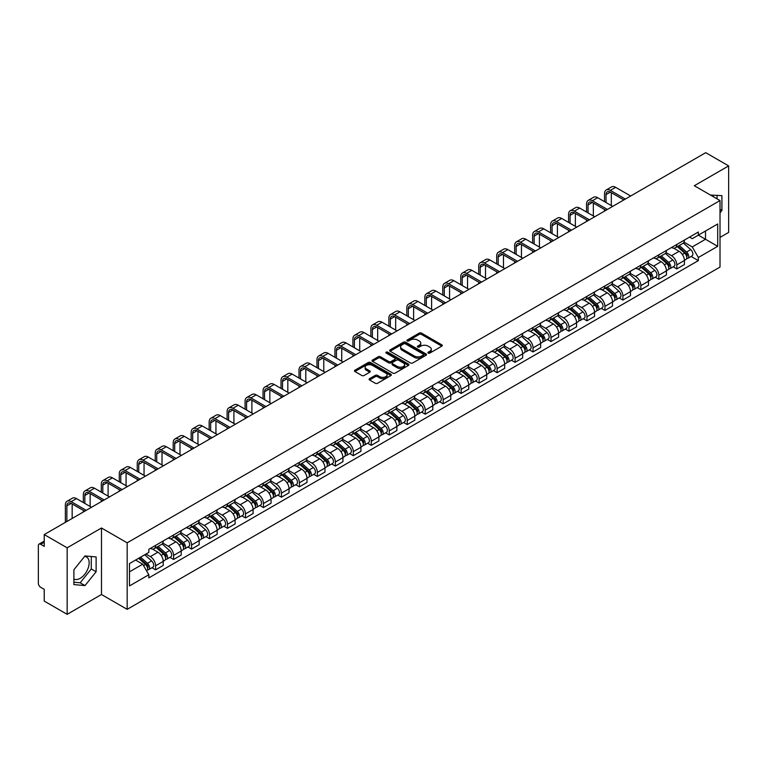 <?xml version="1.0" encoding="UTF-8"?>
<svg xmlns="http://www.w3.org/2000/svg" width="767" height="767" viewBox="0 0 767 767"><rect width="100%" height="100%" fill="white"/><g stroke="black" fill="none" stroke-linecap="round" stroke-linejoin="round"><path stroke-width="1.15" d="M428.235 353.088A1.122 0.642 0 0 0 429.817 353.088L441.83 346.157A1.601 0.92 0 0 0 442.3 345.505A1.601 0.92 0 0 0 441.83 344.843L421.476 333.099A1.601 0.92 0 0 0 419.213 333.099L407.2 340.03A1.122 0.642 0 0 0 408.782 340.951L410.335 340.049A5.12 2.953 0 0 1 417.574 340.049L419.271 341.027A5.12 2.953 0 0 1 420.767 343.117A5.12 2.953 0 0 1 419.271 345.208L417.718 346.099A1.122 0.642 0 0 0 419.3 347.02L420.853 346.118A5.12 2.953 0 0 1 428.091 346.118L429.788 347.096A5.12 2.953 0 0 1 431.284 349.186A5.12 2.953 0 0 1 429.788 351.276L428.235 352.178A1.122 0.642 0 0 0 428.235 353.088L428.235 352.178M710.578 195.106A12.703 7.334 -60 0 1 712.313 195.671A12.703 7.334 -60 0 1 713.665 196.889M84.648 556.391A12.703 7.334 -60 0 1 86.527 556.967A12.703 7.334 -60 0 1 88.473 567.149A12.703 7.334 -60 0 1 80.171 578.347A12.703 7.334 -60 0 1 73.891 579.018M369.569 378.668A1.601 0.92 0 0 0 369.1 379.32A1.601 0.92 0 0 0 369.569 379.972L375.284 383.27A1.601 0.92 0 0 0 377.546 383.27L390.882 375.562A1.601 0.92 0 0 0 391.352 374.91A1.601 0.92 0 0 0 390.882 374.258L370.528 362.503A1.601 0.92 0 0 0 368.275 362.503L354.929 370.212A1.601 0.92 0 0 0 354.459 370.864A1.601 0.92 0 0 0 354.929 371.516L361.823 375.494A1.601 0.92 0 0 0 364.085 375.494L369.799 372.206A1.601 0.92 0 0 0 370.269 371.544A1.601 0.92 0 0 0 369.799 370.892L366.377 368.917A4.276 2.474 0 0 1 365.121 367.172A4.276 2.474 0 0 1 367.767 364.891A4.276 2.474 0 0 1 372.426 365.428L385.83 373.165A4.276 2.474 0 0 1 387.076 374.91A4.276 2.474 0 0 1 384.44 377.191A4.276 2.474 0 0 1 379.78 376.655L377.546 375.37A1.601 0.92 0 0 0 375.284 375.37L369.569 378.668L369.569 379.972M127.169 542.825L101.484 527.993L67.151 547.82L44.227 534.58L705.726 152.671L728.65 165.902L694.317 185.729L720.012 200.561L127.169 542.825L127.169 609.343L720.012 267.069L720.012 200.561M410.45 362.964A1.601 0.92 0 0 0 412.713 362.964L426.059 355.265A1.601 0.92 0 0 0 426.519 354.603A1.601 0.92 0 0 0 426.059 353.951L405.705 342.207A1.601 0.92 0 0 0 403.442 342.207L390.096 349.905A1.601 0.92 0 0 0 389.626 350.557A1.601 0.92 0 0 0 390.096 351.209L410.45 362.964M386.645 353.328A1.122 0.642 0 0 1 387.776 353.491L387.776 352.158L408.475 364.104A1.601 0.92 0 0 1 408.936 364.756A1.601 0.92 0 0 1 408.475 365.408L395.13 373.117A1.601 0.92 0 0 1 392.867 373.117L372.513 361.362L378.217 358.093L378.217 356.76L372.513 360.059A1.601 0.92 0 0 0 372.043 360.711A1.601 0.92 0 0 0 372.513 361.362L372.513 360.059M378.217 358.093A1.601 0.92 0 0 1 380.48 358.093L380.48 356.76A1.601 0.92 0 0 0 378.217 356.76M380.48 356.76L388.735 361.525A1.601 0.92 0 0 0 390.997 361.525L394.784 359.339A1.601 0.92 0 0 0 395.254 358.688A1.601 0.92 0 0 0 394.784 358.036L386.194 353.069A1.122 0.642 0 0 1 387.776 352.158M67.151 547.82L67.151 614.329L44.227 601.098L44.227 589.324L40.651 587.263A3.26 1.879 -120 0 1 38.35 583.265L38.35 545.625A3.26 1.879 -120 0 1 39.021 544.129L44.227 541.128M720.012 237.406L728.65 232.42L728.65 165.902M67.151 614.329L101.484 594.511L127.169 609.343M44.227 534.58L44.227 546.353L40.651 544.292A3.26 1.879 -120 0 0 39.021 544.129M676.81 244.452A7.497 4.324 60 0 1 675.257 247.818L682.86 243.427A7.497 4.324 -120 0 0 684.413 240.071M666.015 252.525L671.509 255.699A7.497 4.324 60 0 1 676.81 264.874L684.413 260.483A7.497 4.324 -120 0 0 679.111 251.308L673.666 248.163M684.413 260.483L684.413 264.548L676.81 268.929L673.167 266.83M675.257 247.818A7.497 4.324 60 0 1 671.566 247.482M676.81 264.874L676.81 268.929M658.834 254.836A7.497 4.324 60 0 1 657.281 258.201L664.884 253.81A7.497 4.324 -120 0 0 666.437 250.445M655.191 277.203L658.834 279.313L666.437 274.922L666.437 270.866A7.497 4.324 -120 0 0 661.144 261.681L655.699 258.537M657.281 258.201A7.497 4.324 60 0 1 653.599 257.856M648.048 262.899L653.542 266.072A7.497 4.324 60 0 1 658.834 275.248L658.834 279.313M640.867 265.209A7.497 4.324 60 0 1 639.314 268.575L646.917 264.184A7.497 4.324 -120 0 0 648.47 260.818M637.224 287.577L640.867 289.686L648.47 285.295L648.47 281.24A7.497 4.324 -120 0 0 643.168 272.055L637.722 268.92M639.314 268.575A7.497 4.324 60 0 1 635.622 268.229M630.071 273.282L635.565 276.446A7.497 4.324 60 0 1 640.867 285.631L640.867 289.686M622.89 275.583A7.497 4.324 60 0 1 621.337 278.948L628.94 274.557A7.497 4.324 -120 0 0 630.493 271.192M619.247 297.96L622.89 300.06L630.493 295.669L630.493 291.613A7.497 4.324 -120 0 0 625.201 282.438L619.755 279.293M621.337 278.948A7.497 4.324 60 0 1 617.656 278.613M612.104 283.656L617.598 286.829A7.497 4.324 60 0 1 622.89 296.004L622.89 300.06M604.923 285.957A7.497 4.324 60 0 1 603.37 289.322L610.973 284.931A7.497 4.324 -120 0 0 612.526 281.566M601.28 308.334L604.923 310.434L612.526 306.043L612.526 301.987A7.497 4.324 -120 0 0 607.224 292.812L601.779 289.667M603.37 289.322A7.497 4.324 60 0 1 599.679 288.986M594.128 294.029L599.621 297.203A7.497 4.324 60 0 1 604.923 306.378L604.923 310.434M586.947 296.34A7.497 4.324 60 0 1 585.394 299.696L592.996 295.314A7.497 4.324 -120 0 0 594.55 291.949M583.303 318.708L586.947 320.817L594.55 316.426L594.55 312.361A7.497 4.324 -120 0 0 589.257 303.186L583.812 300.041M585.394 299.696A7.497 4.324 60 0 1 581.712 299.36M576.161 304.403L581.654 307.577A7.497 4.324 60 0 1 586.947 316.752L586.947 320.817M568.98 306.714A7.497 4.324 60 0 1 567.427 310.079L575.029 305.688A7.497 4.324 -120 0 0 576.583 302.323M565.337 329.081L568.98 331.191L576.583 326.8L576.583 322.744A7.497 4.324 -120 0 0 571.281 313.559L565.835 310.424M567.427 310.079A7.497 4.324 60 0 1 563.735 309.734M558.184 314.786L563.678 317.95A7.497 4.324 60 0 1 568.98 327.135L568.98 331.191M551.003 317.087A7.497 4.324 60 0 1 549.45 320.453L557.053 316.062A7.497 4.324 -120 0 0 558.606 312.696M547.36 339.455L551.003 341.564L558.606 337.173L558.606 333.118A7.497 4.324 -120 0 0 553.314 323.942L547.868 320.798M549.45 320.453A7.497 4.324 60 0 1 545.768 320.117M540.217 325.16L545.711 328.324A7.497 4.324 60 0 1 551.003 337.509L551.003 341.564M533.036 327.461A7.497 4.324 60 0 1 531.483 330.826L539.086 326.435A7.497 4.324 -120 0 0 540.639 323.07M529.393 349.838L533.036 351.938L540.639 347.547L540.639 343.491A7.497 4.324 -120 0 0 535.337 334.316L529.892 331.171M531.483 330.826A7.497 4.324 60 0 1 527.792 330.491M522.241 335.534L527.734 338.707A7.497 4.324 60 0 1 533.036 347.882L533.036 351.938M515.06 337.835A7.497 4.324 60 0 1 513.507 341.2L521.109 336.818A7.497 4.324 -120 0 0 522.663 333.453M511.416 360.212L515.06 362.312L522.663 357.93L522.663 353.865A7.497 4.324 -120 0 0 517.37 344.69L511.925 341.545M513.507 341.2A7.497 4.324 60 0 1 509.825 340.864M504.274 345.907L509.767 349.081A7.497 4.324 60 0 1 515.06 358.256L515.06 362.312M497.093 348.218A7.497 4.324 60 0 1 495.54 351.583L503.142 347.192A7.497 4.324 -120 0 0 504.696 343.827M493.449 370.586L497.093 372.695L504.696 368.304L504.696 364.248A7.497 4.324 -120 0 0 499.394 355.063L493.948 351.928M495.54 351.583A7.497 4.324 60 0 1 491.848 351.238M486.297 356.281L491.791 359.455A7.497 4.324 60 0 1 497.093 368.639L497.093 372.695M479.116 358.592A7.497 4.324 60 0 1 477.563 361.957L485.166 357.566A7.497 4.324 -120 0 0 486.719 354.201M475.473 380.959L479.116 383.069L486.719 378.677L486.719 374.622A7.497 4.324 -120 0 0 481.427 365.447L475.981 362.302M477.563 361.957A7.497 4.324 60 0 1 473.881 361.621M468.33 366.664L473.824 369.828A7.497 4.324 60 0 1 479.116 379.013L479.116 383.069M461.149 368.965A7.497 4.324 60 0 1 459.596 372.331L467.199 367.939A7.497 4.324 -120 0 0 468.752 364.574M457.506 391.343L461.149 393.442L468.752 389.051L468.752 384.996A7.497 4.324 -120 0 0 463.45 375.82L458.004 372.676M459.596 372.331A7.497 4.324 60 0 1 455.905 371.995M450.354 377.038L455.847 380.211A7.497 4.324 60 0 1 461.149 389.387L461.149 393.442M443.173 379.339A7.497 4.324 60 0 1 441.619 382.704L449.222 378.313A7.497 4.324 -120 0 0 450.775 374.958M439.529 401.716L443.173 403.816L450.775 399.434L450.775 395.369A7.497 4.324 -120 0 0 445.483 386.194L440.037 383.049M441.619 382.704A7.497 4.324 60 0 1 437.938 382.369M432.387 387.412L437.88 390.585A7.497 4.324 60 0 1 443.173 399.76L443.173 403.816M425.206 389.722A7.497 4.324 60 0 1 423.652 393.087L431.255 388.696A7.497 4.324 -120 0 0 432.809 385.331M421.562 412.09L425.206 414.199L432.809 409.808L432.809 405.753A7.497 4.324 -120 0 0 427.507 396.568L422.061 393.423M423.652 393.087A7.497 4.324 60 0 1 419.961 392.742M414.41 397.785L419.904 400.959A7.497 4.324 60 0 1 425.206 410.134L425.206 414.199M407.229 400.096A7.497 4.324 60 0 1 405.676 403.461L413.279 399.07A7.497 4.324 -120 0 0 414.832 395.705M403.586 422.464L407.229 424.573L414.832 420.182L414.832 416.126A7.497 4.324 -120 0 0 409.54 406.941L404.094 403.806M405.676 403.461A7.497 4.324 60 0 1 401.994 403.116M396.443 408.169L401.937 411.333A7.497 4.324 60 0 1 407.229 420.517L407.229 424.573M389.262 410.47A7.497 4.324 60 0 1 387.709 413.835L395.312 409.444A7.497 4.324 -120 0 0 396.865 406.079M385.619 432.847L389.262 434.947L396.865 430.555L396.865 426.5A7.497 4.324 -120 0 0 391.563 417.325L386.117 414.18M387.709 413.835A7.497 4.324 60 0 1 384.018 413.499M378.467 418.542L383.96 421.716A7.497 4.324 60 0 1 389.262 430.891L389.262 434.947M371.286 420.843A7.497 4.324 60 0 1 369.732 424.209L377.335 419.817A7.497 4.324 -120 0 0 378.888 416.452M367.642 443.221L371.286 445.32L378.888 440.929L378.888 436.874A7.497 4.324 -120 0 0 373.596 427.698L368.15 424.554M369.732 424.209A7.497 4.324 60 0 1 366.051 423.873M360.5 428.916L365.993 432.089A7.497 4.324 60 0 1 371.286 441.265L371.286 445.32M353.319 431.227A7.497 4.324 60 0 1 351.765 434.582L359.368 430.201A7.497 4.324 -120 0 0 360.921 426.835M349.675 453.594L353.319 455.703L360.921 451.312L360.921 447.257A7.497 4.324 -120 0 0 355.62 438.072L350.174 434.927M351.765 434.582A7.497 4.324 60 0 1 348.074 434.247M342.523 439.29L348.017 442.463A7.497 4.324 60 0 1 353.319 451.638L353.319 455.703M335.342 441.6A7.497 4.324 60 0 1 333.789 444.965L341.392 440.574A7.497 4.324 -120 0 0 342.945 437.209M331.699 463.968L335.342 466.077L342.945 461.686L342.945 457.631A7.497 4.324 -120 0 0 337.653 448.446L332.207 445.311M333.789 444.965A7.497 4.324 60 0 1 330.107 444.62M324.556 449.673L330.05 452.837A7.497 4.324 60 0 1 335.342 462.022L335.342 466.077M317.375 451.974A7.497 4.324 60 0 1 315.822 455.339L323.425 450.948A7.497 4.324 -120 0 0 324.978 447.583M313.732 474.342L317.375 476.451L324.978 472.06L324.978 468.004A7.497 4.324 -120 0 0 319.676 458.829L314.23 455.684M315.822 455.339A7.497 4.324 60 0 1 312.131 455.004M306.579 460.047L312.073 463.21A7.497 4.324 60 0 1 317.375 472.395L317.375 476.451M299.398 462.348A7.497 4.324 60 0 1 297.845 465.713L305.448 461.322A7.497 4.324 -120 0 0 307.001 457.957M295.755 484.725L299.398 486.824L307.001 482.433L307.001 478.378A7.497 4.324 -120 0 0 301.709 469.203L296.263 466.058M297.845 465.713A7.497 4.324 60 0 1 294.164 465.377M288.613 470.42L294.106 473.594A7.497 4.324 60 0 1 299.398 482.769L299.398 486.824M281.431 472.731A7.497 4.324 60 0 1 279.878 476.086L287.481 471.705A7.497 4.324 -120 0 0 289.034 468.34M277.788 495.099L281.431 497.198L289.034 492.817L289.034 488.752A7.497 4.324 -120 0 0 283.732 479.576L278.287 476.432M279.878 476.086A7.497 4.324 60 0 1 276.187 475.751M270.636 480.794L276.13 483.967A7.497 4.324 60 0 1 281.431 493.143L281.431 497.198M263.455 483.105A7.497 4.324 60 0 1 261.902 486.47L269.505 482.079A7.497 4.324 -120 0 0 271.058 478.713M259.812 505.472L263.455 507.581L271.058 503.19L271.058 499.135A7.497 4.324 -120 0 0 265.765 489.95L260.32 486.815M261.902 486.47A7.497 4.324 60 0 1 258.22 486.125M252.669 491.168L258.163 494.341A7.497 4.324 60 0 1 263.455 503.526L263.455 507.581M245.488 493.478A7.497 4.324 60 0 1 243.935 496.843L251.538 492.452A7.497 4.324 -120 0 0 253.091 489.087M241.845 515.846L245.488 517.955L253.091 513.564L253.091 509.509A7.497 4.324 -120 0 0 247.789 500.333L242.343 497.189M243.935 496.843A7.497 4.324 60 0 1 240.244 496.508M234.692 501.551L240.186 504.715A7.497 4.324 60 0 1 245.488 513.9L245.488 517.955M227.511 503.852A7.497 4.324 60 0 1 225.958 507.217L233.561 502.826A7.497 4.324 -120 0 0 235.114 499.461M223.868 526.229L227.511 528.329L235.114 523.938L235.114 519.882A7.497 4.324 -120 0 0 229.822 510.707L224.376 507.562M225.958 507.217A7.497 4.324 60 0 1 222.277 506.882M216.725 511.925L222.219 515.098A7.497 4.324 60 0 1 227.511 524.273L227.511 528.329M209.544 514.226A7.497 4.324 60 0 1 207.991 517.591L215.594 513.2A7.497 4.324 -120 0 0 217.147 509.844M205.901 536.603L209.544 538.702L217.147 534.321L217.147 530.256A7.497 4.324 -120 0 0 211.845 521.081L206.4 517.936M207.991 517.591A7.497 4.324 60 0 1 204.3 517.255M198.749 522.298L204.243 525.472A7.497 4.324 60 0 1 209.544 534.647L209.544 538.702M191.568 524.609A7.497 4.324 60 0 1 190.015 527.974L197.618 523.583A7.497 4.324 -120 0 0 199.171 520.218M187.925 546.976L191.568 549.086L199.171 544.695L199.171 540.639A7.497 4.324 -120 0 0 193.878 531.454L188.433 528.31M190.015 527.974A7.497 4.324 60 0 1 186.333 527.629M180.782 532.672L186.276 535.845A7.497 4.324 60 0 1 191.568 545.021L191.568 549.086M173.601 534.982A7.497 4.324 60 0 1 172.048 538.348L179.651 533.957A7.497 4.324 -120 0 0 181.204 530.591M169.958 557.35L173.601 559.459L181.204 555.068L181.204 551.013A7.497 4.324 -120 0 0 175.902 541.828L170.456 538.693M172.048 538.348A7.497 4.324 60 0 1 168.356 538.012M162.805 543.055L168.299 546.219A7.497 4.324 60 0 1 173.601 555.404L173.601 559.459M155.624 545.356A7.497 4.324 60 0 1 154.071 548.721L161.674 544.33A7.497 4.324 -120 0 0 163.227 540.965M151.981 567.733L155.624 569.833L163.227 565.442L163.227 561.386A7.497 4.324 -120 0 0 157.935 552.211L152.489 549.067M154.071 548.721A7.497 4.324 60 0 1 150.39 548.386M145.951 554.071L150.332 556.602A7.497 4.324 60 0 1 155.624 565.778L155.624 569.833M689.543 237.108L692.246 238.671L717.701 223.974L705.496 231.02L705.496 239.266L692.246 246.916L683.991 242.151M129.479 571.827L142.729 564.176L148.827 574.751L129.479 585.93L129.479 563.582L148.827 552.403L148.827 549.277L698.353 232.017L698.353 235.143L717.701 246.322L698.353 257.491L692.246 246.916M717.701 223.974L717.701 246.322M148.827 574.751L148.827 577.887L698.353 260.617L698.353 257.491M720.012 212.833L721.91 210.465L721.91 195.643L710.472 195.048M101.484 527.993L101.484 594.511M73.891 584.598L85.003 585.585L96.124 571.76L96.124 556.938L85.003 555.941L73.891 569.776L73.891 584.598M142.729 564.176L135.586 560.054M691.134 256.456L698.353 260.617M717.068 198.864L717.068 195.211M720.012 209.362L721.91 210.465M73.891 582.23L80.171 582.795L91.283 568.961L91.283 556.506M80.171 582.795L85.003 585.585M91.283 568.961L96.124 571.76M428.676 353.251L429.788 352.609A5.12 2.953 0 0 0 431.284 350.519L431.284 349.186M420.767 343.117L420.767 344.45A5.12 2.953 0 0 1 419.271 346.54L418.159 347.173M441.811 346.166L421.476 334.422A1.601 0.92 0 0 0 419.213 334.422L407.641 341.104M426.03 355.274L405.705 343.53A1.601 0.92 0 0 0 403.442 343.53L390.115 351.228M423.231 355.063A1.122 0.642 0 0 0 423.231 354.153L405.36 343.837A1.122 0.642 0 0 0 403.778 343.837L402.138 344.786A5.12 2.953 0 0 0 400.642 346.876A5.12 2.953 0 0 0 402.138 348.956L414.353 356.013A5.12 2.953 0 0 0 421.591 356.013L423.231 355.063L423.231 356.396A1.122 0.642 0 0 0 423.557 355.936L423.557 354.603M400.642 346.876L400.642 348.199A5.12 2.953 0 0 0 402.138 350.289L402.138 348.956M423.231 356.396L421.591 357.345A5.12 2.953 0 0 1 414.353 357.345L402.138 350.289M380.48 358.093L388.735 362.858A1.601 0.92 0 0 0 390.997 362.858L394.784 360.672A1.601 0.92 0 0 0 395.254 360.02L395.254 358.688M387.776 353.491L408.447 365.428M397.306 366.473A4.276 2.474 0 0 0 401.966 367.01A4.276 2.474 0 0 0 404.602 364.728A4.276 2.474 0 0 0 403.356 362.983L398.629 360.25A1.601 0.92 0 0 0 396.366 360.25L392.579 362.446A1.601 0.92 0 0 0 392.119 363.098A1.601 0.92 0 0 0 392.579 363.75L397.306 366.473L397.306 367.805A4.276 2.474 0 0 0 401.966 368.342A4.276 2.474 0 0 0 404.602 366.06L404.602 364.728M392.119 363.098L392.119 364.421A1.601 0.92 0 0 0 392.579 365.082L392.579 363.75M397.306 367.805L392.579 365.082M387.076 374.91L387.076 376.242A4.276 2.474 0 0 1 384.44 378.524A4.276 2.474 0 0 1 379.78 377.987L377.546 376.702A1.601 0.92 0 0 0 375.284 376.702L369.589 379.981M365.121 367.172L365.121 368.505A4.276 2.474 0 0 0 366.377 370.25L366.377 368.917M369.78 372.216L366.377 370.25M390.863 375.581L370.528 363.836A1.601 0.92 0 0 0 368.275 363.836L354.948 371.525L354.929 370.212M677.328 246.629L684.653 253.158A4.075 2.349 60 0 1 685.928 259.457L684.413 260.339M677.52 246.801L680.971 248.786M678.066 246.197L686.216 253.465A1.956 1.131 60 0 1 686.829 256.494A1.956 1.131 60 0 1 686.647 256.562M679.284 245.498L686.609 252.027A4.075 2.349 60 0 1 687.884 258.326A4.075 2.349 60 0 1 686.657 258.46M683.368 243.043L690.76 249.63A4.075 2.349 60 0 1 692.035 255.929L687.884 258.326M606.016 202.517L606.016 194.607A6.107 3.528 60 0 1 607.282 191.808A6.107 3.528 60 0 1 610.34 192.114L623.868 199.928M630.666 195.997L615.633 187.321A8.226 4.746 -120 0 0 611.52 186.918L606.218 189.976A8.226 4.746 -120 0 0 604.521 193.744L604.521 201.654M625.373 199.065L610.34 190.379A8.226 4.746 -120 0 0 606.218 189.976M604.521 209.506L604.521 211.098M611.318 205.575L611.318 192.68M659.352 257.003L666.676 263.532A4.075 2.349 60 0 1 667.961 269.831L666.437 270.713M659.553 257.175L662.995 259.16M660.099 256.571L668.239 263.848A1.956 1.131 60 0 1 668.862 266.868A1.956 1.131 60 0 1 668.68 266.935M661.317 255.871L668.642 262.4A4.075 2.349 60 0 1 669.917 268.699A4.075 2.349 60 0 1 668.69 268.833M665.401 253.417L672.784 260.013A4.075 2.349 60 0 1 674.068 266.312L669.917 268.699M641.385 267.376L648.709 273.915A4.075 2.349 60 0 1 649.985 280.204L648.47 281.086M641.576 267.549L645.028 269.543M642.123 266.945L650.272 274.222A1.956 1.131 60 0 1 650.886 277.242A1.956 1.131 60 0 1 650.704 277.318M643.34 266.245L650.665 272.784A4.075 2.349 60 0 1 651.94 279.083A4.075 2.349 60 0 1 650.713 279.207M647.425 263.79L654.817 270.387A4.075 2.349 60 0 1 656.092 276.686L651.94 279.083M588.04 212.9L588.04 204.981A6.107 3.528 60 0 1 589.305 202.181A6.107 3.528 60 0 1 592.364 202.488L605.901 210.302M612.699 206.381L597.666 197.694A8.226 4.746 -120 0 0 593.553 197.292L588.251 200.35A8.226 4.746 -120 0 0 586.544 204.118L586.544 212.028M607.397 209.439L592.364 200.762A8.226 4.746 -120 0 0 588.251 200.35M586.544 219.88L586.544 221.471M593.342 215.958L593.342 203.054M570.073 223.274L570.073 215.354A6.107 3.528 60 0 1 571.338 212.564A6.107 3.528 60 0 1 574.397 212.862L587.925 220.675M594.722 216.754L579.689 208.078A8.226 4.746 -120 0 0 575.576 207.665L570.274 210.724A8.226 4.746 -120 0 0 568.577 214.492L568.577 222.411M589.43 219.813L574.397 211.136A8.226 4.746 -120 0 0 570.274 210.724M568.577 230.253L568.577 231.855M575.375 226.332L575.375 213.427M623.408 277.75L630.733 284.289A4.075 2.349 60 0 1 632.018 290.588L630.493 291.46M623.609 277.922L627.051 279.917M624.156 277.328L632.296 284.595A1.956 1.131 60 0 1 632.919 287.615A1.956 1.131 60 0 1 632.737 287.692M625.373 276.619L632.698 283.157A4.075 2.349 60 0 1 633.973 289.456A4.075 2.349 60 0 1 632.746 289.581M629.458 274.174L636.84 280.76A4.075 2.349 60 0 1 638.125 287.059L633.973 289.456M605.441 288.124L612.766 294.662A4.075 2.349 60 0 1 614.041 300.961L612.526 301.834M605.633 288.296L609.084 290.29M606.179 287.702L614.329 294.969A1.956 1.131 60 0 1 614.942 297.999A1.956 1.131 60 0 1 614.76 298.066M607.397 287.002L614.722 293.531A4.075 2.349 60 0 1 615.997 299.83A4.075 2.349 60 0 1 614.77 299.964M611.481 284.547L618.873 291.134A4.075 2.349 60 0 1 620.148 297.433L615.997 299.83M587.464 298.507L594.789 305.036A4.075 2.349 60 0 1 596.074 311.335L594.55 312.217M587.666 298.679L591.108 300.664M588.212 298.075L596.352 305.352A1.956 1.131 60 0 1 596.975 308.372A1.956 1.131 60 0 1 596.793 308.439M589.43 297.375L596.755 303.905A4.075 2.349 60 0 1 598.03 310.204A4.075 2.349 60 0 1 596.803 310.338M593.514 294.921L600.897 301.517A4.075 2.349 60 0 1 602.181 307.816L598.03 310.204M552.096 233.647L552.096 225.738A6.107 3.528 60 0 1 553.362 222.938A6.107 3.528 60 0 1 556.42 223.235L569.958 231.049M576.755 227.128L561.722 218.451A8.226 4.746 -120 0 0 557.609 218.039L552.307 221.097A8.226 4.746 -120 0 0 550.601 224.865L550.601 232.785M571.453 230.186L556.42 221.51A8.226 4.746 -120 0 0 552.307 221.097M550.601 240.627L550.601 242.228M557.398 236.706L557.398 223.801M534.129 244.021L534.129 236.111A6.107 3.528 60 0 1 535.395 233.312A6.107 3.528 60 0 1 538.453 233.619L551.981 241.432M558.779 237.502L543.745 228.825A8.226 4.746 -120 0 0 539.632 228.422L534.331 231.481A8.226 4.746 -120 0 0 532.634 235.248L532.634 243.158M553.486 240.57L538.453 231.883A8.226 4.746 -120 0 0 534.331 231.481M532.634 251.01L532.634 252.602M539.431 247.079L539.431 234.184M516.153 254.404L516.153 246.485A6.107 3.528 60 0 1 517.418 243.685A6.107 3.528 60 0 1 520.477 243.992L534.014 251.806M540.812 247.885L525.779 239.199A8.226 4.746 -120 0 0 521.665 238.796L516.364 241.854A8.226 4.746 -120 0 0 514.657 245.622L514.657 253.532M535.51 250.943L520.477 242.257A8.226 4.746 -120 0 0 516.364 241.854M514.657 261.384L514.657 262.976M521.455 257.463L521.455 244.558M569.497 308.88L576.822 315.41A4.075 2.349 60 0 1 578.097 321.709L576.583 322.591M569.689 309.053L573.141 311.047M570.236 308.449L578.385 315.726A1.956 1.131 60 0 1 578.999 318.746A1.956 1.131 60 0 1 578.817 318.823M571.453 307.749L578.778 314.288A4.075 2.349 60 0 1 580.053 320.577A4.075 2.349 60 0 1 578.826 320.711M575.538 305.295L582.93 311.891A4.075 2.349 60 0 1 584.205 318.19L580.053 320.577M498.186 264.778L498.186 256.859A6.107 3.528 60 0 1 499.451 254.059A6.107 3.528 60 0 1 502.51 254.366L516.038 262.18M522.835 258.258L507.802 249.582A8.226 4.746 -120 0 0 503.689 249.17L498.387 252.228A8.226 4.746 -120 0 0 496.69 255.996L496.69 263.915M517.543 261.317L502.51 252.64A8.226 4.746 -120 0 0 498.387 252.228M496.69 271.758L496.69 273.359M503.488 267.836L503.488 254.932M551.521 319.254L558.846 325.793A4.075 2.349 60 0 1 560.131 332.092L558.606 332.964M551.722 319.427L555.164 321.421M552.269 318.832L560.409 326.1A1.956 1.131 60 0 1 561.032 329.12A1.956 1.131 60 0 1 560.85 329.196M553.486 318.123L560.811 324.662A4.075 2.349 60 0 1 562.086 330.96A4.075 2.349 60 0 1 560.859 331.085M557.571 315.678L564.953 322.265A4.075 2.349 60 0 1 566.238 328.564L562.086 330.96M480.209 275.152L480.209 267.232A6.107 3.528 60 0 1 481.475 264.442A6.107 3.528 60 0 1 484.533 264.74L498.071 272.553M504.868 268.632L489.835 259.955A8.226 4.746 -120 0 0 485.722 259.543L480.42 262.602A8.226 4.746 -120 0 0 478.713 266.37L478.713 274.289M499.566 271.691L484.533 263.014A8.226 4.746 -120 0 0 480.42 262.602M478.713 282.131L478.713 283.732M485.511 278.21L485.511 265.305M533.554 329.628L540.879 336.167A4.075 2.349 60 0 1 542.154 342.465L540.639 343.338M533.746 329.8L537.197 331.795M534.292 329.206L542.442 336.473A1.956 1.131 60 0 1 543.055 339.503A1.956 1.131 60 0 1 542.873 339.57M535.51 328.497L542.835 335.035A4.075 2.349 60 0 1 544.11 341.334A4.075 2.349 60 0 1 542.883 341.468M539.594 326.052L546.986 332.638A4.075 2.349 60 0 1 548.261 338.937L544.11 341.334M462.242 285.525L462.242 277.616A6.107 3.528 60 0 1 463.508 274.816A6.107 3.528 60 0 1 466.566 275.123L480.094 282.937M486.892 279.006L471.858 270.329A8.226 4.746 -120 0 0 467.745 269.926L462.443 272.985A8.226 4.746 -120 0 0 460.746 276.743L460.746 284.662M481.599 282.064L466.566 273.388A8.226 4.746 -120 0 0 462.443 272.985M460.746 292.515L460.746 294.106M467.544 288.584L467.544 275.679M515.587 340.011L522.902 346.54A4.075 2.349 60 0 1 524.187 352.839L522.663 353.721M515.779 340.184L519.221 342.168M516.325 339.58L524.465 346.857A1.956 1.131 60 0 1 525.088 349.877A1.956 1.131 60 0 1 524.906 349.944M517.543 338.88L524.868 345.409A4.075 2.349 60 0 1 526.143 351.708A4.075 2.349 60 0 1 524.916 351.842M521.627 336.425L529.009 343.022A4.075 2.349 60 0 1 530.294 349.311L526.143 351.708M444.266 295.899L444.266 287.989A6.107 3.528 60 0 1 445.531 285.19A6.107 3.528 60 0 1 448.59 285.497L462.127 293.31M468.925 289.389L453.891 280.703A8.226 4.746 -120 0 0 449.778 280.3L444.477 283.359A8.226 4.746 -120 0 0 442.77 287.126L442.77 295.036M463.623 292.448L448.59 283.761A8.226 4.746 -120 0 0 444.477 283.359M442.77 302.888L442.77 304.48M449.567 298.967L449.567 286.062M497.61 350.385L504.935 356.914A4.075 2.349 60 0 1 506.21 363.213L504.696 364.095M497.802 350.557L501.254 352.542M498.349 349.953L506.498 357.23A1.956 1.131 60 0 1 507.112 360.25A1.956 1.131 60 0 1 506.929 360.317M499.566 349.253L506.891 355.783A4.075 2.349 60 0 1 508.166 362.082A4.075 2.349 60 0 1 506.939 362.216M503.651 346.799L511.043 353.395A4.075 2.349 60 0 1 512.318 359.694L508.166 362.082M479.643 360.758L486.959 367.297A4.075 2.349 60 0 1 488.243 373.596L486.719 374.469M479.835 360.931L483.277 362.925M480.382 360.337L488.531 367.604A1.956 1.131 60 0 1 489.145 370.624A1.956 1.131 60 0 1 488.962 370.701M481.599 359.627L488.924 366.166A4.075 2.349 60 0 1 490.199 372.465A4.075 2.349 60 0 1 488.972 372.589M485.684 357.173L493.066 363.769A4.075 2.349 60 0 1 494.351 370.068L490.199 372.465M461.667 371.132L468.992 377.671A4.075 2.349 60 0 1 470.267 383.97L468.752 384.842M461.859 371.305L465.31 373.299M462.405 370.71L470.555 377.978A1.956 1.131 60 0 1 471.168 381.007A1.956 1.131 60 0 1 470.986 381.074M463.623 370.001L470.948 376.539A4.075 2.349 60 0 1 472.223 382.838A4.075 2.349 60 0 1 470.996 382.973M467.707 367.556L475.099 374.143A4.075 2.349 60 0 1 476.374 380.442L472.223 382.838M443.7 381.515L451.015 388.044A4.075 2.349 60 0 1 452.3 394.343L450.775 395.226M443.892 381.688L447.334 383.673M444.438 381.084L452.588 388.351A1.956 1.131 60 0 1 453.201 391.381A1.956 1.131 60 0 1 453.019 391.448M445.656 380.384L452.981 386.913A4.075 2.349 60 0 1 454.256 393.212A4.075 2.349 60 0 1 453.029 393.346M449.74 377.93L457.122 384.516A4.075 2.349 60 0 1 458.407 390.815L454.256 393.212M425.723 391.889L433.048 398.418A4.075 2.349 60 0 1 434.323 404.717L432.809 405.599M425.915 392.062L429.367 394.046M426.462 391.458L434.611 398.735A1.956 1.131 60 0 1 435.225 401.755A1.956 1.131 60 0 1 435.042 401.822M427.679 390.758L435.004 397.287A4.075 2.349 60 0 1 436.279 403.586A4.075 2.349 60 0 1 435.052 403.72M431.763 388.303L439.155 394.9A4.075 2.349 60 0 1 440.431 401.199L436.279 403.586M407.756 402.263L415.072 408.801A4.075 2.349 60 0 1 416.356 415.1L414.832 415.973M407.948 402.435L411.39 404.43M408.495 401.841L416.644 409.108A1.956 1.131 60 0 1 417.258 412.128A1.956 1.131 60 0 1 417.075 412.205M409.712 401.131L417.037 407.67A4.075 2.349 60 0 1 418.312 413.969A4.075 2.349 60 0 1 417.085 414.094M413.797 398.677L421.179 405.273A4.075 2.349 60 0 1 422.464 411.572L418.312 413.969M426.299 306.282L426.299 298.363A6.107 3.528 60 0 1 427.564 295.563A6.107 3.528 60 0 1 430.623 295.87L444.151 303.684M450.948 299.763L435.915 291.077A8.226 4.746 -120 0 0 431.802 290.674L426.5 293.732A8.226 4.746 -120 0 0 424.803 297.5L424.803 305.41M445.656 302.821L430.623 294.144A8.226 4.746 -120 0 0 426.5 293.732M424.803 313.262L424.803 314.863M431.6 309.341L431.6 296.436M408.322 316.656L408.322 308.737A6.107 3.528 60 0 1 409.588 305.947A6.107 3.528 60 0 1 412.646 306.244L426.184 314.058M432.981 310.136L417.948 301.46A8.226 4.746 -120 0 0 413.835 301.048L408.533 304.106A8.226 4.746 -120 0 0 406.826 307.874L406.826 315.793M427.679 313.195L412.646 304.518A8.226 4.746 -120 0 0 408.533 304.106M406.826 323.636L406.826 325.237M413.624 319.714L413.624 306.81M390.355 327.03L390.355 319.12A6.107 3.528 60 0 1 391.621 316.32A6.107 3.528 60 0 1 394.679 316.618L408.207 324.441M415.005 320.51L399.971 311.833A8.226 4.746 -120 0 0 395.858 311.421L390.556 314.489A8.226 4.746 -120 0 0 388.859 318.247L388.859 326.167M409.712 323.569L394.679 314.892A8.226 4.746 -120 0 0 390.556 314.489M388.859 334.019L388.859 335.61M395.657 330.088L395.657 317.183M372.378 337.403L372.378 329.494A6.107 3.528 60 0 1 373.644 326.694A6.107 3.528 60 0 1 376.702 327.001L390.24 334.815M397.038 330.884L382.004 322.207A8.226 4.746 -120 0 0 377.891 321.804L372.589 324.863A8.226 4.746 -120 0 0 370.883 328.631L370.883 336.54M391.736 333.952L376.702 325.266A8.226 4.746 -120 0 0 372.589 324.863M370.883 344.393L370.883 345.984M377.68 340.462L377.68 327.567M354.412 347.787L354.412 339.867A6.107 3.528 60 0 1 355.677 337.068A6.107 3.528 60 0 1 358.735 337.375L372.263 345.188M379.061 341.267L364.028 332.581A8.226 4.746 -120 0 0 359.915 332.178L354.613 335.237A8.226 4.746 -120 0 0 352.916 339.004L352.916 346.914M373.769 344.325L358.735 335.649A8.226 4.746 -120 0 0 354.613 335.237M352.916 354.766L352.916 356.358M359.713 350.845L359.713 337.94M336.435 358.16L336.435 350.241A6.107 3.528 60 0 1 337.701 347.451A6.107 3.528 60 0 1 340.759 347.748L354.296 355.562M361.094 351.641L346.061 342.964A8.226 4.746 -120 0 0 341.948 342.552L336.646 345.61A8.226 4.746 -120 0 0 334.939 349.378L334.939 357.297M355.792 354.699L340.759 346.022A8.226 4.746 -120 0 0 336.646 345.61M334.939 365.14L334.939 366.741M341.737 361.219L341.737 348.314M389.78 412.636L397.105 419.175A4.075 2.349 60 0 1 398.38 425.474L396.865 426.347M389.972 412.809L393.423 414.803M390.518 412.215L398.667 419.482A1.956 1.131 60 0 1 399.281 422.502A1.956 1.131 60 0 1 399.099 422.579M391.736 411.505L399.061 418.044A4.075 2.349 60 0 1 400.336 424.343A4.075 2.349 60 0 1 399.108 424.467M395.82 409.06L403.212 415.647A4.075 2.349 60 0 1 404.487 421.946L400.336 424.343M318.468 368.534L318.468 360.624A6.107 3.528 60 0 1 319.734 357.825A6.107 3.528 60 0 1 322.792 358.122L336.32 365.936M343.117 362.014L328.084 353.338A8.226 4.746 -120 0 0 323.971 352.925L318.669 355.984A8.226 4.746 -120 0 0 316.972 359.752L316.972 367.671M337.825 365.073L322.792 356.396A8.226 4.746 -120 0 0 318.669 355.984M316.972 375.514L316.972 377.115M323.77 371.592L323.77 358.688M371.813 423.01L379.128 429.549A4.075 2.349 60 0 1 380.413 435.848L378.888 436.72M372.005 423.192L375.447 425.177M372.551 422.588L380.7 429.856A1.956 1.131 60 0 1 381.314 432.885A1.956 1.131 60 0 1 381.132 432.952M373.769 421.888L381.094 428.417A4.075 2.349 60 0 1 382.369 434.716A4.075 2.349 60 0 1 381.141 434.851M377.853 419.434L385.235 426.021A4.075 2.349 60 0 1 386.52 432.32L382.369 434.716M300.491 378.908L300.491 370.998A6.107 3.528 60 0 1 301.757 368.198A6.107 3.528 60 0 1 304.815 368.505L318.353 376.319M325.15 372.388L310.117 363.711A8.226 4.746 -120 0 0 306.004 363.309L300.702 366.367A8.226 4.746 -120 0 0 298.996 370.135L298.996 378.045M319.849 375.456L304.815 366.77A8.226 4.746 -120 0 0 300.702 366.367M298.996 385.897L298.996 387.488M305.793 381.966L305.793 369.071M353.836 433.393L361.161 439.922A4.075 2.349 60 0 1 362.436 446.221L360.921 447.103M354.028 433.566L357.48 435.551M354.575 432.962L362.724 440.239A1.956 1.131 60 0 1 363.337 443.259A1.956 1.131 60 0 1 363.155 443.326M355.792 432.262L363.117 438.791A4.075 2.349 60 0 1 364.392 445.09A4.075 2.349 60 0 1 363.165 445.224M359.876 429.808L367.268 436.404A4.075 2.349 60 0 1 368.543 442.703L364.392 445.09M282.524 389.291L282.524 381.372A6.107 3.528 60 0 1 283.79 378.572A6.107 3.528 60 0 1 286.848 378.879L300.376 386.693M307.174 382.771L292.141 374.085A8.226 4.746 -120 0 0 288.028 373.682L282.726 376.741A8.226 4.746 -120 0 0 281.029 380.509L281.029 388.418M301.882 385.83L286.848 377.143A8.226 4.746 -120 0 0 282.726 376.741M281.029 396.271L281.029 397.862M287.826 392.349L287.826 379.444M335.869 443.767L343.185 450.306A4.075 2.349 60 0 1 344.469 456.595L342.945 457.477M336.061 443.94L339.503 445.934M336.608 443.336L344.757 450.613A1.956 1.131 60 0 1 345.371 453.633A1.956 1.131 60 0 1 345.188 453.709M337.825 442.636L345.15 449.174A4.075 2.349 60 0 1 346.425 455.473A4.075 2.349 60 0 1 345.198 455.598M341.909 440.181L349.292 446.777A4.075 2.349 60 0 1 350.577 453.076L346.425 455.473M264.548 399.665L264.548 391.745A6.107 3.528 60 0 1 265.813 388.955A6.107 3.528 60 0 1 268.872 389.252L282.409 397.066M289.207 393.145L274.174 384.468A8.226 4.746 -120 0 0 270.061 384.056L264.759 387.114A8.226 4.746 -120 0 0 263.052 390.882L263.052 398.802M283.905 396.203L268.872 387.527A8.226 4.746 -120 0 0 264.759 387.114M263.052 406.644L263.052 408.245M269.85 402.723L269.85 389.818M317.893 454.141L325.218 460.679A4.075 2.349 60 0 1 326.493 466.978L324.978 467.851M318.084 454.313L321.536 456.307M318.631 453.719L326.78 460.986A1.956 1.131 60 0 1 327.394 464.006A1.956 1.131 60 0 1 327.212 464.083M319.849 453.009L327.173 459.548A4.075 2.349 60 0 1 328.449 465.847A4.075 2.349 60 0 1 327.221 465.972M323.933 450.565L331.325 457.151A4.075 2.349 60 0 1 332.6 463.45L328.449 465.847M246.581 410.038L246.581 402.119A6.107 3.528 60 0 1 247.846 399.329A6.107 3.528 60 0 1 250.905 399.626L264.433 407.44M271.23 403.519L256.197 394.842A8.226 4.746 -120 0 0 252.084 394.43L246.782 397.488A8.226 4.746 -120 0 0 245.085 401.256L245.085 409.175M265.938 406.577L250.905 397.9A8.226 4.746 -120 0 0 246.782 397.488M245.085 417.018L245.085 418.619M251.883 413.097L251.883 400.192M299.926 464.514L307.241 471.053A4.075 2.349 60 0 1 308.526 477.352L307.001 478.225M300.118 464.687L303.559 466.681M300.664 464.093L308.813 471.36A1.956 1.131 60 0 1 309.427 474.389A1.956 1.131 60 0 1 309.245 474.457M301.882 463.383L309.206 469.922A4.075 2.349 60 0 1 310.482 476.221A4.075 2.349 60 0 1 309.254 476.355M305.966 460.938L313.348 467.525A4.075 2.349 60 0 1 314.633 473.824L310.482 476.221M228.604 420.412L228.604 412.502A6.107 3.528 60 0 1 229.87 409.703A6.107 3.528 60 0 1 232.928 410.009L246.466 417.823M253.263 413.892L238.23 405.216A8.226 4.746 -120 0 0 234.117 404.813L228.815 407.871A8.226 4.746 -120 0 0 227.109 411.639L227.109 419.549M247.962 416.951L232.928 408.274A8.226 4.746 -120 0 0 228.815 407.871M227.109 427.401L227.109 428.993M233.906 423.47L233.906 410.566M281.949 474.898L289.274 481.427A4.075 2.349 60 0 1 290.549 487.726L289.034 488.608M282.141 475.07L285.592 477.055M282.687 474.466L290.837 481.743A1.956 1.131 60 0 1 291.45 484.763A1.956 1.131 60 0 1 291.268 484.83M283.905 473.766L291.23 480.295A4.075 2.349 60 0 1 292.505 486.594A4.075 2.349 60 0 1 291.278 486.729M287.989 471.312L295.381 477.908A4.075 2.349 60 0 1 296.656 484.198L292.505 486.594M210.637 430.786L210.637 422.876A6.107 3.528 60 0 1 211.903 420.076A6.107 3.528 60 0 1 214.961 420.383L228.489 428.197M235.287 424.276L220.254 415.589A8.226 4.746 -120 0 0 216.141 415.187L210.839 418.245A8.226 4.746 -120 0 0 209.142 422.013L209.142 429.923M229.995 427.334L214.961 418.648A8.226 4.746 -120 0 0 210.839 418.245M209.142 437.775L209.142 439.366M215.939 433.854L215.939 420.949M263.982 485.271L271.297 491.8A4.075 2.349 60 0 1 272.582 498.099L271.058 498.981M264.174 485.444L267.616 487.428M264.72 484.84L272.87 492.117A1.956 1.131 60 0 1 273.483 495.137A1.956 1.131 60 0 1 273.301 495.204M265.938 484.14L273.263 490.679A4.075 2.349 60 0 1 274.538 496.968A4.075 2.349 60 0 1 273.311 497.102M270.022 481.686L277.405 488.282A4.075 2.349 60 0 1 278.689 494.581L274.538 496.968M192.661 441.169L192.661 433.25A6.107 3.528 60 0 1 193.926 430.45A6.107 3.528 60 0 1 196.985 430.757L210.522 438.571M217.32 434.649L202.287 425.963A8.226 4.746 -120 0 0 198.174 425.56L192.872 428.619A8.226 4.746 -120 0 0 191.165 432.387L191.165 440.306M212.018 437.708L196.985 429.031A8.226 4.746 -120 0 0 192.872 428.619M191.165 448.149L191.165 449.75M197.963 444.227L197.963 431.322M246.006 495.645L253.331 502.184A4.075 2.349 60 0 1 254.606 508.483L253.091 509.355M246.197 495.818L249.649 497.812M246.744 495.223L254.893 502.49A1.956 1.131 60 0 1 255.507 505.511A1.956 1.131 60 0 1 255.325 505.587M247.962 494.514L255.286 501.052A4.075 2.349 60 0 1 256.562 507.351A4.075 2.349 60 0 1 255.334 507.476M252.046 492.059L259.438 498.655A4.075 2.349 60 0 1 260.713 504.954L256.562 507.351M174.694 451.542L174.694 443.623A6.107 3.528 60 0 1 175.959 440.833A6.107 3.528 60 0 1 179.018 441.13L192.546 448.944M199.343 445.023L184.31 436.346A8.226 4.746 -120 0 0 180.197 435.934L174.895 438.992A8.226 4.746 -120 0 0 173.198 442.76L173.198 450.68M194.051 448.081L179.018 439.405A8.226 4.746 -120 0 0 174.895 438.992M173.198 458.522L173.198 460.123M179.996 454.601L179.996 441.696M228.039 506.019L235.354 512.557A4.075 2.349 60 0 1 236.639 518.856L235.114 519.729M228.23 506.191L231.672 508.185M228.777 505.597L236.926 512.864A1.956 1.131 60 0 1 237.54 515.894A1.956 1.131 60 0 1 237.358 515.961M229.995 504.887L237.319 511.426A4.075 2.349 60 0 1 238.595 517.725A4.075 2.349 60 0 1 237.367 517.859M234.079 502.443L241.461 509.029A4.075 2.349 60 0 1 242.746 515.328L238.595 517.725M156.717 461.916L156.717 454.006A6.107 3.528 60 0 1 157.983 451.207A6.107 3.528 60 0 1 161.041 451.504L174.579 459.328M181.376 455.397L166.343 446.72A8.226 4.746 -120 0 0 162.23 446.308L156.928 449.376A8.226 4.746 -120 0 0 155.222 453.134L155.222 461.053M176.074 458.455L161.041 449.778A8.226 4.746 -120 0 0 156.928 449.376M155.222 468.905L155.222 470.497M162.019 464.975L162.019 452.07M210.062 516.402L217.387 522.931A4.075 2.349 60 0 1 218.662 529.23L217.147 530.112M210.254 516.574L213.705 518.559M210.8 515.97L218.95 523.238A1.956 1.131 60 0 1 219.563 526.267A1.956 1.131 60 0 1 219.381 526.335M212.018 515.271L219.343 521.8A4.075 2.349 60 0 1 220.618 528.099A4.075 2.349 60 0 1 219.391 528.233M216.102 512.816L223.494 519.403A4.075 2.349 60 0 1 224.769 525.702L220.618 528.099M138.75 472.29L138.75 464.38A6.107 3.528 60 0 1 140.016 461.581A6.107 3.528 60 0 1 143.074 461.887L156.602 469.701M163.4 465.78L148.367 457.094A8.226 4.746 -120 0 0 144.254 456.691L138.952 459.749A8.226 4.746 -120 0 0 137.255 463.517L137.255 471.427M158.107 468.838L143.074 460.152A8.226 4.746 -120 0 0 138.952 459.749M137.255 479.279L137.255 480.871M144.052 475.358L144.052 462.453M192.095 526.776L199.41 533.305A4.075 2.349 60 0 1 200.695 539.604L199.171 540.486M192.287 526.948L195.729 528.933M192.833 526.344L200.983 533.621A1.956 1.131 60 0 1 201.596 536.641A1.956 1.131 60 0 1 201.414 536.708M194.051 525.644L201.376 532.173A4.075 2.349 60 0 1 202.651 538.472A4.075 2.349 60 0 1 201.424 538.607M198.135 523.19L205.518 529.786A4.075 2.349 60 0 1 206.802 536.085L202.651 538.472M120.774 482.673L120.774 474.754A6.107 3.528 60 0 1 122.039 471.954A6.107 3.528 60 0 1 125.098 472.261L138.635 480.075M145.433 476.154L130.4 467.467A8.226 4.746 -120 0 0 126.287 467.065L120.985 470.123A8.226 4.746 -120 0 0 119.278 473.891L119.278 481.801M140.131 479.212L125.098 470.535A8.226 4.746 -120 0 0 120.985 470.123M119.278 489.653L119.278 491.254M126.076 485.732L126.076 472.827M174.119 537.149L181.443 543.688A4.075 2.349 60 0 1 182.719 549.987L181.204 550.859M174.31 537.322L177.762 539.316M174.857 536.727L183.006 543.995A1.956 1.131 60 0 1 183.62 547.015A1.956 1.131 60 0 1 183.438 547.092M176.074 536.018L183.399 542.557A4.075 2.349 60 0 1 184.674 548.856A4.075 2.349 60 0 1 183.447 548.98M180.159 533.564L187.551 540.16A4.075 2.349 60 0 1 188.826 546.459L184.674 548.856M102.807 493.047L102.807 485.127A6.107 3.528 60 0 1 104.072 482.338A6.107 3.528 60 0 1 107.131 482.635L120.659 490.449M127.456 486.527L112.423 477.851A8.226 4.746 -120 0 0 108.31 477.438L103.008 480.497A8.226 4.746 -120 0 0 101.311 484.265L101.311 492.184M122.164 489.586L107.131 480.909A8.226 4.746 -120 0 0 103.008 480.497M101.311 500.026L101.311 501.628M108.109 496.105L108.109 483.2M156.152 547.523L163.467 554.062A4.075 2.349 60 0 1 164.752 560.361L163.227 561.233M156.343 547.696L159.785 549.69M156.89 547.101L165.039 554.368A1.956 1.131 60 0 1 165.653 557.398A1.956 1.131 60 0 1 165.471 557.465M158.107 546.392L165.432 552.93A4.075 2.349 60 0 1 166.707 559.229A4.075 2.349 60 0 1 165.48 559.354M162.192 543.947L169.574 550.533A4.075 2.349 60 0 1 170.859 556.832L166.707 559.229M84.83 503.42L84.83 495.511A6.107 3.528 60 0 1 86.096 492.711A6.107 3.528 60 0 1 89.154 493.008L102.692 500.832M109.489 496.901L94.456 488.224A8.226 4.746 -120 0 0 90.343 487.812L85.041 490.88A8.226 4.746 -120 0 0 83.335 494.638L83.335 502.558M104.187 499.959L89.154 491.283A8.226 4.746 -120 0 0 85.041 490.88M83.335 510.41L83.335 512.001M90.132 506.479L90.132 493.574M138.626 558.299L145.5 564.435A4.075 2.349 60 0 1 146.775 570.734L146.574 570.849M138.693 558.261L141.818 560.063M139.364 557.877L147.063 564.742A1.956 1.131 60 0 1 147.676 567.772A1.956 1.131 60 0 1 147.494 567.839M140.582 557.168L147.456 563.304A4.075 2.349 60 0 1 148.731 569.603A4.075 2.349 60 0 1 147.504 569.737M144.733 554.771L151.607 560.907A4.075 2.349 60 0 1 152.882 567.206L148.731 569.603M66.863 521.512L66.863 505.884A6.107 3.528 60 0 1 68.129 503.085A6.107 3.528 60 0 1 71.187 503.392L84.715 511.206M91.513 507.275L76.479 498.598A8.226 4.746 -120 0 0 72.366 498.195L67.065 501.254A8.226 4.746 -120 0 0 65.368 505.022L65.368 522.375M86.22 510.343L71.187 501.656A8.226 4.746 -120 0 0 67.065 501.254M72.165 518.454L72.165 503.957M173.601 555.404L181.204 551.013M191.568 545.021L199.171 540.639M209.544 534.647L217.147 530.256M227.511 524.273L235.114 519.882M245.488 513.9L253.091 509.509M263.455 503.526L271.058 499.135M281.431 493.143L289.034 488.752M299.398 482.769L307.001 478.378M317.375 472.395L324.978 468.004M335.342 462.022L342.945 457.631M353.319 451.638L360.921 447.257M371.286 441.265L378.888 436.874M389.262 430.891L396.865 426.5M407.229 420.517L414.832 416.126M425.206 410.134L432.809 405.753M443.173 399.76L450.775 395.369M461.149 389.387L468.752 384.996M479.116 379.013L486.719 374.622M497.093 368.639L504.696 364.248M515.06 358.256L522.663 353.865M533.036 347.882L540.639 343.491M551.003 337.509L558.606 333.118M568.98 327.135L576.583 322.744M586.947 316.752L594.55 312.361M604.923 306.378L612.526 301.987M622.89 296.004L630.493 291.613M640.867 285.631L648.47 281.24M658.834 275.248L666.437 270.866M155.624 565.778L163.227 561.386M150.332 556.602L157.935 552.211M168.299 546.219L175.902 541.828M186.276 535.845L193.878 531.454M204.243 525.472L211.845 521.081M222.219 515.098L229.822 510.707M240.186 504.715L247.789 500.333M258.163 494.341L265.765 489.95M276.13 483.967L283.732 479.576M294.106 473.594L301.709 469.203M312.073 463.21L319.676 458.829M330.05 452.837L337.653 448.446M348.017 442.463L355.62 438.072M365.993 432.089L373.596 427.698M383.96 421.716L391.563 417.325M401.937 411.333L409.54 406.941M419.904 400.959L427.507 396.568M437.88 390.585L445.483 386.194M455.847 380.211L463.45 375.82M473.824 369.828L481.427 365.447M491.791 359.455L499.394 355.063M509.767 349.081L517.37 344.69M527.734 338.707L535.337 334.316M545.711 328.324L553.314 323.942M563.678 317.95L571.281 313.559M581.654 307.577L589.257 303.186M599.621 297.203L607.224 292.812M617.598 286.829L625.201 282.438M635.565 276.446L643.168 272.055M653.542 266.072L661.144 261.681M671.509 255.699L679.111 251.308M44.227 542.231L40.651 544.292M429.788 352.609L429.788 351.276M417.718 347.02L417.718 346.099M419.271 346.54L419.271 345.208M407.2 340.951L407.2 340.03M419.213 334.422L419.213 333.099M421.476 334.422L421.476 333.099M441.83 346.157L441.83 344.843M390.096 351.209L390.096 349.905M403.442 343.53L403.442 342.207M405.705 343.53L405.705 342.207M426.059 355.265L426.059 353.951M414.353 357.345L414.353 356.013M421.591 357.345L421.591 356.013M388.735 362.858L388.735 361.525M390.997 362.858L390.997 361.525M394.784 360.672L394.784 359.339M408.475 365.408L408.475 364.104M375.284 376.702L375.284 375.37M377.546 376.702L377.546 375.37M379.78 377.987L379.78 376.655M369.799 372.206L369.799 370.892M368.275 363.836L368.275 362.503M370.528 363.836L370.528 362.503M390.882 375.562L390.882 374.258M684.653 253.158L682.371 254.481M687.232 255.593L686.503 256.025M690.76 249.63L686.609 252.027M610.34 190.379L615.633 187.321M606.016 194.607L610.34 192.114M666.676 263.532L664.395 264.855M669.265 265.976L668.527 266.398M672.784 260.013L668.642 262.4M648.709 273.915L646.428 275.228M651.288 276.35L650.56 276.772M654.817 270.387L650.665 272.784M592.364 200.762L597.666 197.694M588.04 204.981L592.364 202.488M574.397 211.136L579.689 208.078M570.073 215.354L574.397 212.862M630.733 284.289L628.451 285.602M633.321 286.724L632.583 287.146M636.84 280.76L632.698 283.157M612.766 294.662L610.484 295.985M615.345 297.097L614.616 297.529M618.873 291.134L614.722 293.531M594.789 305.036L592.508 306.359M597.378 307.481L596.64 307.903M600.897 301.517L596.755 303.905M556.42 221.51L561.722 218.451M552.096 225.738L556.42 223.235M538.453 231.883L543.745 228.825M534.129 236.111L538.453 233.619M520.477 242.257L525.779 239.199M516.153 246.485L520.477 243.992M576.822 315.41L574.541 316.733M579.401 317.854L578.673 318.276M582.93 311.891L578.778 314.288M502.51 252.64L507.802 249.582M498.186 256.859L502.51 254.366M558.846 325.793L556.564 327.106M561.434 328.228L560.696 328.65M564.953 322.265L560.811 324.662M484.533 263.014L489.835 259.955M480.209 267.232L484.533 264.74M540.879 336.167L538.597 337.48M543.458 338.602L542.729 339.024M546.986 332.638L542.835 335.035M466.566 273.388L471.858 270.329M462.242 277.616L466.566 275.123M522.902 346.54L520.62 347.863M525.491 348.985L524.753 349.407M529.009 343.022L524.868 345.409M448.59 283.761L453.891 280.703M444.266 287.989L448.59 285.497M504.935 356.914L502.653 358.237M507.514 359.359L506.786 359.781M511.043 353.395L506.891 355.783M486.959 367.297L484.677 368.611M489.547 369.732L488.809 370.154M493.066 363.769L488.924 366.166M468.992 377.671L466.71 378.984M471.571 380.106L470.842 380.528M475.099 374.143L470.948 376.539M451.015 388.044L448.733 389.368M453.604 390.48L452.866 390.911M457.122 384.516L452.981 386.913M433.048 398.418L430.766 399.741M435.627 400.863L434.899 401.285M439.155 394.9L435.004 397.287M415.072 408.801L412.79 410.115M417.66 411.237L416.922 411.658M421.179 405.273L417.037 407.67M430.623 294.144L435.915 291.077M426.299 298.363L430.623 295.87M412.646 304.518L417.948 301.46M408.322 308.737L412.646 306.244M394.679 314.892L399.971 311.833M390.355 319.12L394.679 316.618M376.702 325.266L382.004 322.207M372.378 329.494L376.702 327.001M358.735 335.649L364.028 332.581M354.412 339.867L358.735 337.375M340.759 346.022L346.061 342.964M336.435 350.241L340.759 347.748M397.105 419.175L394.823 420.489M399.684 421.61L398.955 422.032M403.212 415.647L399.061 418.044M322.792 356.396L328.084 353.338M318.468 360.624L322.792 358.122M379.128 429.549L376.846 430.872M381.717 431.984L380.978 432.415M385.235 426.021L381.094 428.417M304.815 366.77L310.117 363.711M300.491 370.998L304.815 368.505M361.161 439.922L358.879 441.246M363.74 442.367L363.012 442.789M367.268 436.404L363.117 438.791M286.848 377.143L292.141 374.085M282.524 381.372L286.848 378.879M343.185 450.306L340.903 451.619M345.773 452.741L345.035 453.163M349.292 446.777L345.15 449.174M268.872 387.527L274.174 384.468M264.548 391.745L268.872 389.252M325.218 460.679L322.936 461.993M327.797 463.115L327.068 463.536M331.325 457.151L327.173 459.548M250.905 397.9L256.197 394.842M246.581 402.119L250.905 399.626M307.241 471.053L304.959 472.367M309.83 473.488L309.091 473.92M313.348 467.525L309.206 469.922M232.928 408.274L238.23 405.216M228.604 412.502L232.928 410.009M289.274 481.427L286.992 482.75M291.853 483.872L291.124 484.293M295.381 477.908L291.23 480.295M214.961 418.648L220.254 415.589M210.637 422.876L214.961 420.383M271.297 491.8L269.016 493.123M273.886 494.245L273.148 494.667M277.405 488.282L273.263 490.679M196.985 429.031L202.287 425.963M192.661 433.25L196.985 430.757M253.331 502.184L251.049 503.497M255.91 504.619L255.181 505.041M259.438 498.655L255.286 501.052M179.018 439.405L184.31 436.346M174.694 443.623L179.018 441.13M235.354 512.557L233.072 513.871M237.943 514.993L237.204 515.414M241.461 509.029L237.319 511.426M161.041 449.778L166.343 446.72M156.717 454.006L161.041 451.504M217.387 522.931L215.105 524.254M219.966 525.366L219.237 525.798M223.494 519.403L219.343 521.8M143.074 460.152L148.367 457.094M138.75 464.38L143.074 461.887M199.41 533.305L197.129 534.628M201.999 535.749L201.261 536.171M205.518 529.786L201.376 532.173M125.098 470.535L130.4 467.467M120.774 474.754L125.098 472.261M181.443 543.688L179.162 545.001M184.022 546.123L183.294 546.545M187.551 540.16L183.399 542.557M107.131 480.909L112.423 477.851M102.807 485.127L107.131 482.635M163.467 554.062L161.185 555.375M166.055 556.497L165.317 556.919M169.574 550.533L165.432 552.93M89.154 491.283L94.456 488.224M84.83 495.511L89.154 493.008M145.5 564.435L143.525 565.576M148.079 566.871L147.35 567.302M151.607 560.907L147.456 563.304M71.187 501.656L76.479 498.598M66.863 505.884L71.187 503.392"/></g></svg>
